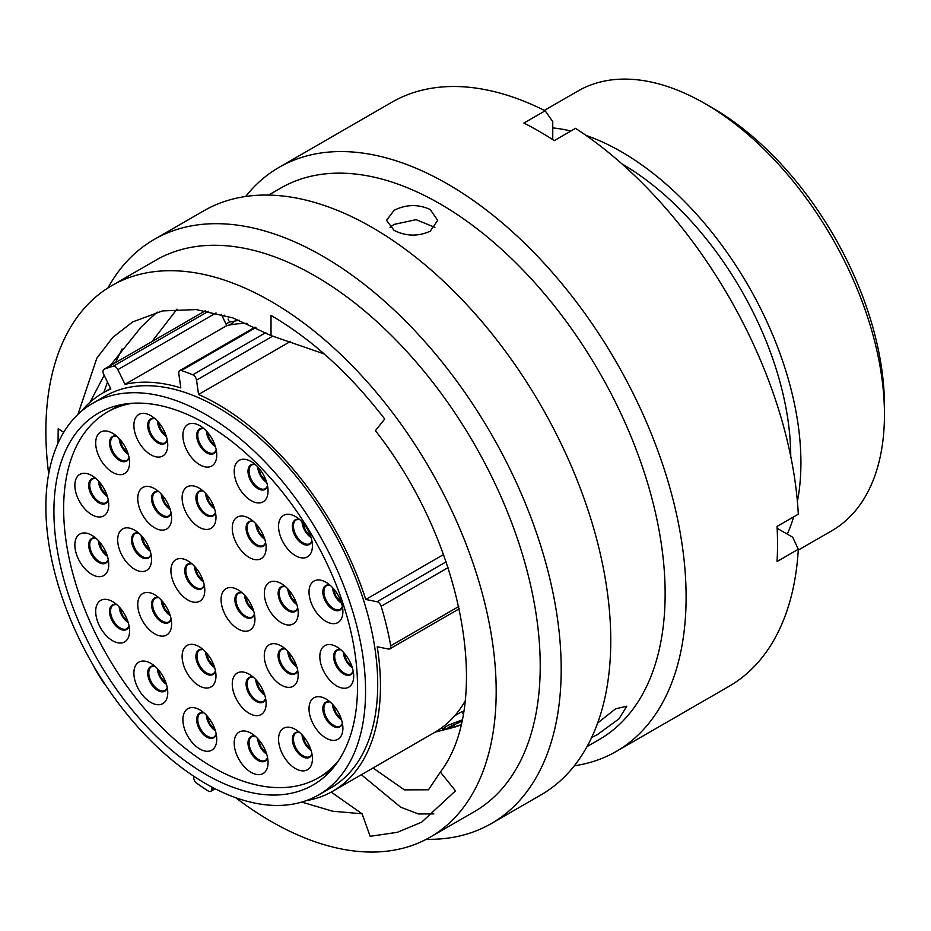 <?xml version="1.0" encoding="UTF-8"?>
<svg xmlns="http://www.w3.org/2000/svg" width="931" height="931" viewBox="0 0 931 931"><rect width="100%" height="100%" fill="white"/><g stroke="black" fill="none" stroke-linecap="round" stroke-linejoin="round"><path stroke-width="1.4" d="M94.101 666.759A4.725 2.723 -120 0 0 94.939 668.772A250.87 144.84 -120 0 0 103.527 682.644A4.725 2.723 -120 0 0 105.098 684.401M193.823 776.268L193.741 777.327A4.725 2.723 -120 0 0 196.662 783.18A250.87 144.84 -120 0 0 208.172 790.989A4.725 2.723 -120 0 0 208.346 791.094A4.725 2.723 -120 0 0 210.709 791.338A4.725 2.723 -120 0 0 211.674 789.5L213.979 788.173M712.529 107.949L704.942 103.574L712.529 107.949A243.131 140.372 60 0 1 884.45 405.73L884.45 414.504A253.872 146.574 -120 0 0 704.942 103.574A253.872 146.574 -120 0 0 704.93 103.574A253.872 146.574 -120 0 0 578 90.994L544.379 110.405M798.263 550.128L831.872 530.717A253.872 146.574 -120 0 0 884.45 414.504M205.716 774.359A214.677 123.939 60 0 1 65.473 585.18A214.677 123.939 60 0 1 98.383 413.155A214.677 123.939 60 0 1 205.716 423.791A214.677 123.939 60 0 1 345.96 612.97A214.677 123.939 60 0 1 313.06 784.996A214.677 123.939 60 0 1 205.716 774.359M205.716 414.493A226.058 130.515 60 0 1 353.396 613.704A226.058 130.515 60 0 1 318.751 794.853A226.058 130.515 60 0 1 205.716 783.658A226.058 130.515 60 0 1 58.036 584.447A226.058 130.515 60 0 1 92.693 403.298A226.058 130.515 60 0 1 205.716 414.493M92.693 403.298L104.842 396.292A226.058 130.515 60 0 1 217.866 407.487A226.058 130.515 60 0 1 365.546 606.686A226.058 130.515 60 0 1 330.901 787.835L318.751 794.853M621.78 163.763A239.488 138.265 60 0 1 790.745 456.411M586.053 135.449A253.872 146.574 60 0 1 621.408 151.8A253.872 146.574 60 0 1 797.402 501.518M793.666 516.856A253.872 146.574 60 0 1 787.277 534.115M290.612 341.351L198.547 394.5A229.922 132.749 60 0 1 217.866 404.322A229.922 132.749 60 0 1 365.767 599.459L443.493 554.585M465.081 701.159A229.922 132.749 60 0 1 434.591 732.441L332.833 791.187A229.922 132.749 60 0 1 306.043 800.695M459.239 608.804L389.821 648.872A4.725 2.723 -120 0 1 388.495 649.047L377.218 646.766A229.922 132.749 60 0 1 332.833 791.187M81.276 411.386A229.922 132.749 60 0 1 102.91 392.94A229.922 132.749 60 0 1 110.836 388.96L103.678 374.25A4.725 2.723 -120 0 1 103.946 369.304A4.725 2.723 -120 0 1 104.167 369.188A250.87 144.84 -120 0 1 113.268 366.232L208.393 311.315M552.758 127.919A253.872 146.574 60 0 1 570.889 131.003M246.971 323.418A229.922 132.749 60 0 0 226.78 325.594L221.287 314.306M226.78 325.594L125.022 384.34A229.922 132.749 60 0 1 180.812 387.878L178.787 373.494A4.725 2.723 -120 0 1 179.718 370.631A4.725 2.723 -120 0 1 181.394 370.55A250.87 144.84 -120 0 1 192.764 374.797L265.789 332.635M211.872 787.067L211.674 789.5M389.821 648.872A4.725 2.723 -120 0 0 390.717 645.8A250.87 144.84 -120 0 0 381.151 606.279A4.725 2.723 -120 0 0 377.043 601.74L365.767 599.459M198.547 394.5L196.534 380.116A4.725 2.723 -120 0 0 192.764 374.797M125.022 384.34L117.865 369.642A4.725 2.723 -120 0 0 113.268 366.232M222.428 316.645L224.196 315.132M239.174 320.217L229.561 322.114L228.06 319.042M229.526 322.033L226.012 324.011M435.103 732.138L454.852 727.088M460.926 724.795L454.7 726.785L448.102 727.53L461.741 721.304M462.032 719.954L447.799 725.4L442.725 729.031L448.695 728.752L460.868 725.051M448.055 728.892L456.004 726.715M454.7 726.785L453.327 724.33M591.65 737.538L597.446 734.559L618.999 718.848L626.807 706.198L615.519 708.84L597.655 723.026M430.192 209.487C418.159 204.052 406.102 204.331 394.046 210.325L386.563 220.344L394.046 230.364C406.091 236.358 418.147 236.637 430.192 231.202L437.675 220.344L430.192 209.487M390.008 227.385L394.046 224.406L416.087 219.681L434.905 227.362M235.555 797.634A318.414 183.838 -120 0 0 271.026 821.363A318.414 183.838 -120 0 0 430.238 837.132L474.275 811.704A318.414 183.838 -120 0 0 523.082 556.552A318.414 183.838 -120 0 0 315.074 275.96A318.414 183.838 -120 0 0 155.861 260.18L111.813 285.619A318.414 183.838 -120 0 0 48.68 473.949M430.238 837.132A318.414 183.838 -120 0 0 479.046 581.98A318.414 183.838 -120 0 0 271.026 301.388A318.414 183.838 -120 0 0 111.813 285.619M426.258 839.308A337.208 194.695 -120 0 0 491.347 823.551A337.208 194.695 -120 0 0 543.041 553.34A337.208 194.695 -120 0 0 322.743 256.176A337.208 194.695 -120 0 0 154.139 239.476A337.208 194.695 -120 0 0 107.938 287.958M491.347 823.551L540.923 794.923A337.208 194.695 -120 0 0 592.616 524.712A337.208 194.695 -120 0 0 372.319 227.56A337.208 194.695 -120 0 0 203.714 210.848L154.139 239.476M587.03 746.604L599.192 739.586A318.414 183.838 -120 0 0 647.999 484.423A318.414 183.838 -120 0 0 439.991 203.831A318.414 183.838 -120 0 0 280.778 188.062L268.617 195.091M574.334 765.794A337.208 194.695 -120 0 0 616.264 751.422A337.208 194.695 -120 0 0 667.958 481.211A337.208 194.695 -120 0 0 447.66 184.059A337.208 194.695 -120 0 0 279.056 167.359A337.208 194.695 -120 0 0 245.644 196.488M616.264 751.422L728.95 686.368A337.208 194.695 -120 0 0 798.309 549.255L777.048 561.533A337.208 194.695 -120 0 0 777.048 526.457L798.309 514.18A337.208 194.695 -120 0 0 575.533 128.327L554.271 140.604A337.208 194.695 -120 0 0 539.084 131.271A337.208 194.695 -120 0 0 523.897 123.067L545.159 110.789A337.208 194.695 -120 0 0 391.742 102.294L279.056 167.359M151.916 341.607L177.006 309.127M110.137 365.72L141.419 326.723L157.164 312.083M90.016 402.273L104.179 375.286M301.725 802.08L332.704 811.238L362.054 813.775L370.177 836.306L397.339 832.314L421.638 822.189L455.492 790.85L440.375 772.055C493.325 702.335 462.684 541.376 375.402 430.681L384.712 419.02C349.975 373.983 312.071 339.443 271.026 315.411L271.026 335.579L232.878 317.913L196.197 309.569L162.401 310.931L132.761 321.882L112.86 337.313L96.824 358.226L77.925 414.423M362.054 813.775L331.227 792.083M58.059 443.121L58.188 428.795L63.762 432.263M271.026 335.579L324.186 353.931M440.375 772.055L428.493 789.779L404.391 789.872L373.017 767.982M545.159 110.789L552.758 121.624L552.758 139.615M777.141 528.261L792.723 537.257L798.309 549.255M433.846 813.915L418.461 813.962L400.737 807.224L361.356 774.708M103.841 392.405L107.496 382.106M115.502 362.625L122.054 348.95M187.864 599.983A23.95 13.825 60 0 1 170.92 570.656A23.95 13.825 60 0 1 187.864 560.881L187.864 560.881A23.95 13.825 60 0 1 204.797 590.207A23.95 13.825 60 0 1 187.864 599.983M238.01 628.937A23.95 13.825 60 0 1 221.078 599.611A23.95 13.825 60 0 1 238.01 589.835L238.01 589.835A23.95 13.825 60 0 1 254.943 619.162A23.95 13.825 60 0 1 238.01 628.937M249.194 557.448A23.95 13.825 60 0 1 232.261 528.121A23.95 13.825 60 0 1 249.194 518.334L249.194 518.334A23.95 13.825 60 0 1 249.194 518.346A23.95 13.825 60 0 1 266.126 547.672A23.95 13.825 60 0 1 249.194 557.448M199.048 527.155A23.95 13.825 60 0 1 182.115 497.829A23.95 13.825 60 0 1 199.048 488.053L199.048 488.053A23.95 13.825 60 0 1 215.98 517.38A23.95 13.825 60 0 1 199.048 527.155M154.686 527.83A23.95 13.825 60 0 1 137.753 498.492A23.95 13.825 60 0 1 154.686 488.717L154.686 488.717A23.95 13.825 60 0 1 171.618 518.055A23.95 13.825 60 0 1 154.686 527.83M134.623 569.248A23.95 13.825 60 0 1 117.69 539.922A23.95 13.825 60 0 1 134.623 530.146L134.623 530.146A23.95 13.825 60 0 1 151.555 559.473A23.95 13.825 60 0 1 134.623 569.248M154.686 633.836A23.95 13.825 60 0 1 137.753 604.51A23.95 13.825 60 0 1 154.686 594.734L154.686 594.734A23.95 13.825 60 0 1 171.618 624.061A23.95 13.825 60 0 1 154.686 633.836M199.048 685.74A23.95 13.825 60 0 1 182.115 656.402A23.95 13.825 60 0 1 199.048 646.626L199.048 646.626A23.95 13.825 60 0 1 215.98 675.964A23.95 13.825 60 0 1 199.048 685.74M249.194 713.355A23.95 13.825 60 0 1 232.261 684.017A23.95 13.825 60 0 1 249.194 674.242L249.194 674.242A23.95 13.825 60 0 1 266.126 703.58A23.95 13.825 60 0 1 249.194 713.355M281.209 685.065A23.95 13.825 60 0 1 264.276 655.738A23.95 13.825 60 0 1 281.209 645.963L281.209 645.963A23.95 13.825 60 0 1 298.153 675.289A23.95 13.825 60 0 1 281.209 685.065M295.488 555.667A23.95 13.825 60 0 1 278.555 526.329A23.95 13.825 60 0 1 295.488 516.554L295.488 516.554A23.95 13.825 60 0 1 312.42 545.892A23.95 13.825 60 0 1 295.488 555.667M251.126 500.657A23.95 13.825 60 0 1 234.193 471.319A23.95 13.825 60 0 1 251.126 461.543L251.126 461.543A23.95 13.825 60 0 1 268.058 490.881A23.95 13.825 60 0 1 251.126 500.657M199.816 464.802A23.95 13.825 60 0 1 182.883 435.464A23.95 13.825 60 0 1 199.816 425.688L199.816 425.688A23.95 13.825 60 0 1 216.748 455.015A23.95 13.825 60 0 1 199.816 464.802M150.822 454.77A23.95 13.825 60 0 1 133.889 425.444A23.95 13.825 60 0 1 150.822 415.668L150.822 415.668A23.95 13.825 60 0 1 167.755 444.995A23.95 13.825 60 0 1 150.822 454.77M112.639 472.366A23.95 13.825 60 0 1 95.695 443.04A23.95 13.825 60 0 1 112.639 433.264L112.639 433.264A23.95 13.825 60 0 1 129.572 462.591A23.95 13.825 60 0 1 112.639 472.366M91.808 514.692A23.95 13.825 60 0 1 74.864 485.354A23.95 13.825 60 0 1 91.808 475.578L91.808 475.578A23.95 13.825 60 0 1 108.741 504.905A23.95 13.825 60 0 1 91.808 514.692M91.808 574.38A23.95 13.825 60 0 1 74.864 545.042A23.95 13.825 60 0 1 91.808 535.267L91.808 535.267A23.95 13.825 60 0 1 108.741 564.593A23.95 13.825 60 0 1 91.808 574.38M112.639 640.749A23.95 13.825 60 0 1 95.695 611.411A23.95 13.825 60 0 1 112.639 601.635L112.639 601.635A23.95 13.825 60 0 1 129.572 630.974A23.95 13.825 60 0 1 112.639 640.749M150.822 702.44A23.95 13.825 60 0 1 133.889 673.113A23.95 13.825 60 0 1 150.822 663.338L150.822 663.338A23.95 13.825 60 0 1 167.755 692.664A23.95 13.825 60 0 1 150.822 702.44M199.816 748.99A23.95 13.825 60 0 1 182.883 719.663A23.95 13.825 60 0 1 199.816 709.876L199.816 709.876A23.95 13.825 60 0 1 216.748 739.214A23.95 13.825 60 0 1 199.816 748.99M251.126 772.369A23.95 13.825 60 0 1 234.193 743.043A23.95 13.825 60 0 1 251.126 733.267L251.126 733.267A23.95 13.825 60 0 1 268.058 762.594A23.95 13.825 60 0 1 251.126 772.369M295.488 768.587A23.95 13.825 60 0 1 278.555 739.261A23.95 13.825 60 0 1 295.488 729.485L295.488 729.485A23.95 13.825 60 0 1 312.42 758.812A23.95 13.825 60 0 1 295.488 768.587M325.966 738.074A23.95 13.825 60 0 1 309.022 708.747A23.95 13.825 60 0 1 325.966 698.972L325.966 698.972A23.95 13.825 60 0 1 342.899 728.298A23.95 13.825 60 0 1 325.966 738.074M325.966 621.373A23.95 13.825 60 0 1 309.022 592.035A23.95 13.825 60 0 1 325.966 582.259L325.966 582.259A23.95 13.825 60 0 1 342.899 611.586A23.95 13.825 60 0 1 325.966 621.373M336.766 685.961A23.95 13.825 60 0 1 319.833 656.623A23.95 13.825 60 0 1 336.766 646.847L336.766 646.847A23.95 13.825 60 0 1 353.699 676.185A23.95 13.825 60 0 1 336.766 685.961M281.278 622.711A23.95 13.825 60 0 1 264.346 593.373A23.95 13.825 60 0 1 281.278 583.597L281.278 583.597A23.95 13.825 60 0 1 298.211 612.935A23.95 13.825 60 0 1 281.278 622.711M132.342 403.263A211.128 121.903 -120 0 0 107.368 412.061A211.128 121.903 -120 0 0 75.004 581.247A211.128 121.903 -120 0 0 212.931 767.307A211.128 121.903 -120 0 0 318.495 777.757A211.128 121.903 -120 0 0 338.605 760.522M272.83 336.068L196.534 380.116M255.897 327.526L181.394 370.55M216.039 312.956L117.865 369.642M205.344 310.779L104.167 369.188M377.043 601.74L446.089 561.882M448.032 567.666L381.151 606.279M390.717 645.8L458.739 606.523M204.331 585.436A14.186 8.193 60 0 1 194.765 588.031A14.186 8.193 60 0 1 184.85 572.472A14.186 8.193 60 0 1 191.763 563.662M191.821 563.709L188.644 564.116A13.744 7.937 -120 0 0 186.537 575.125A13.744 7.937 -120 0 0 195.51 587.24A13.744 7.937 -120 0 0 202.388 587.915L204.32 585.366M254.489 614.39A14.186 8.193 60 0 1 244.911 616.985A14.186 8.193 60 0 1 234.996 601.426A14.186 8.193 60 0 1 241.92 592.616L238.79 593.059A13.744 7.937 -120 0 0 236.683 604.079A13.744 7.937 -120 0 0 245.668 616.194A13.744 7.937 -120 0 0 252.534 616.869L254.477 614.32M265.672 542.889A14.186 8.193 60 0 1 256.095 545.496A14.186 8.193 60 0 1 246.18 529.937A14.186 8.193 60 0 1 253.104 521.127M253.162 521.174L249.974 521.569A13.744 7.937 -120 0 0 247.867 532.59A13.744 7.937 -120 0 0 256.851 544.693A13.744 7.937 -120 0 0 263.717 545.38L265.661 542.82M215.526 512.609A14.186 8.193 60 0 1 205.949 515.204A14.186 8.193 60 0 1 196.034 499.644A14.186 8.193 60 0 1 202.958 490.835M203.005 490.881L199.828 491.277A13.744 7.937 -120 0 0 197.721 502.298A13.744 7.937 -120 0 0 206.705 514.412A13.744 7.937 -120 0 0 213.571 515.087L215.515 512.539M171.164 513.272A14.186 8.193 60 0 1 161.587 515.867A14.186 8.193 60 0 1 151.672 500.308A14.186 8.193 60 0 1 158.596 491.498M158.642 491.545L155.465 491.952A13.744 7.937 -120 0 0 153.359 502.961A13.744 7.937 -120 0 0 162.331 515.076A13.744 7.937 -120 0 0 169.209 515.762L171.153 513.202M151.101 554.701A14.186 8.193 60 0 1 141.524 557.297A14.186 8.193 60 0 1 131.608 541.737A14.186 8.193 60 0 1 138.533 532.928M138.579 532.974L135.402 533.37A13.744 7.937 -120 0 0 133.296 544.391A13.744 7.937 -120 0 0 142.28 556.505A13.744 7.937 -120 0 0 149.146 557.18L151.09 554.632M171.164 619.29A14.186 8.193 60 0 1 161.587 621.885A14.186 8.193 60 0 1 151.672 606.325A14.186 8.193 60 0 1 158.596 597.516M158.642 597.562L155.465 597.97A13.744 7.937 -120 0 0 153.359 608.979A13.744 7.937 -120 0 0 162.331 621.093A13.744 7.937 -120 0 0 169.209 621.768L171.153 619.22M215.526 671.181A14.186 8.193 60 0 1 205.949 673.776A14.186 8.193 60 0 1 196.034 658.217A14.186 8.193 60 0 1 202.958 649.407M203.005 649.454L199.828 649.861A13.744 7.937 -120 0 0 197.721 660.87A13.744 7.937 -120 0 0 206.705 672.985A13.744 7.937 -120 0 0 213.571 673.672L215.515 671.111M265.672 698.797A14.186 8.193 60 0 1 256.095 701.392A14.186 8.193 60 0 1 246.18 685.833A14.186 8.193 60 0 1 253.104 677.035M253.162 677.07L249.974 677.477A13.744 7.937 -120 0 0 247.867 688.486A13.744 7.937 -120 0 0 256.851 700.601A13.744 7.937 -120 0 0 263.717 701.287L265.661 698.727M297.687 670.518A14.186 8.193 60 0 1 288.121 673.113A14.186 8.193 60 0 1 278.194 657.554A14.186 8.193 60 0 1 285.119 648.744M285.177 648.791L282 649.186A13.744 7.937 -120 0 0 279.882 660.207A13.744 7.937 -120 0 0 288.866 672.322A13.744 7.937 -120 0 0 295.744 672.997L297.676 670.448M311.966 541.109A14.186 8.193 60 0 1 302.389 543.716A14.186 8.193 60 0 1 292.474 528.145A14.186 8.193 60 0 1 299.398 519.347M299.445 519.393L296.267 519.789A13.744 7.937 -120 0 0 294.161 530.798A13.744 7.937 -120 0 0 303.145 542.913A13.744 7.937 -120 0 0 310.011 543.599L311.955 541.039M267.604 486.098A14.186 8.193 60 0 1 258.027 488.694A14.186 8.193 60 0 1 248.112 473.134A14.186 8.193 60 0 1 255.036 464.336M255.082 464.371L251.905 464.778A13.744 7.937 -120 0 0 249.799 475.788A13.744 7.937 -120 0 0 258.783 487.902A13.744 7.937 -120 0 0 265.649 488.589L267.593 486.029M216.295 450.243A14.186 8.193 60 0 1 206.717 452.838A14.186 8.193 60 0 1 196.802 437.279A14.186 8.193 60 0 1 203.726 428.469M203.784 428.516L200.596 428.923A13.744 7.937 -120 0 0 198.489 439.932A13.744 7.937 -120 0 0 207.473 452.047A13.744 7.937 -120 0 0 214.339 452.722L216.283 450.173M167.301 440.223A14.186 8.193 60 0 1 157.723 442.819A14.186 8.193 60 0 1 147.808 427.259A14.186 8.193 60 0 1 154.732 418.45M154.79 418.496L151.602 418.892A13.744 7.937 -120 0 0 149.495 429.913A13.744 7.937 -120 0 0 158.479 442.027A13.744 7.937 -120 0 0 165.357 442.702L167.289 440.154M129.106 457.819A14.186 8.193 60 0 1 119.54 460.414A14.186 8.193 60 0 1 109.625 444.855A14.186 8.193 60 0 1 116.538 436.045M116.596 436.092L113.419 436.488A13.744 7.937 -120 0 0 111.313 447.508A13.744 7.937 -120 0 0 120.285 459.623A13.744 7.937 -120 0 0 127.163 460.298L129.095 457.749M108.275 500.133A14.186 8.193 60 0 1 98.709 502.728A14.186 8.193 60 0 1 88.794 487.169A14.186 8.193 60 0 1 95.707 478.359M95.765 478.406L92.588 478.813A13.744 7.937 -120 0 0 90.482 489.822A13.744 7.937 -120 0 0 99.454 501.937A13.744 7.937 -120 0 0 106.332 502.624L108.264 500.063M108.275 559.822A14.186 8.193 60 0 1 98.709 562.417A14.186 8.193 60 0 1 88.794 546.858A14.186 8.193 60 0 1 95.707 538.048M95.765 538.095L92.588 538.502A13.744 7.937 -120 0 0 90.482 549.511A13.744 7.937 -120 0 0 99.454 561.626A13.744 7.937 -120 0 0 106.332 562.312L108.264 559.752M129.106 626.191A14.186 8.193 60 0 1 119.54 628.786A14.186 8.193 60 0 1 109.625 613.226A14.186 8.193 60 0 1 116.538 604.428M116.596 604.475L113.419 604.871A13.744 7.937 -120 0 0 111.313 615.88A13.744 7.937 -120 0 0 120.285 627.994A13.744 7.937 -120 0 0 127.163 628.681L129.095 626.121M167.301 687.881A14.186 8.193 60 0 1 157.723 690.488A14.186 8.193 60 0 1 147.808 674.928A14.186 8.193 60 0 1 154.732 666.119M154.79 666.165L151.602 666.561A13.744 7.937 -120 0 0 149.495 677.582A13.744 7.937 -120 0 0 158.479 689.696A13.744 7.937 -120 0 0 165.357 690.371L167.289 687.823M216.295 734.431A14.186 8.193 60 0 1 206.717 737.038A14.186 8.193 60 0 1 196.802 721.478A14.186 8.193 60 0 1 203.726 712.669M203.784 712.715L200.596 713.111A13.744 7.937 -120 0 0 198.489 724.132A13.744 7.937 -120 0 0 207.473 736.235A13.744 7.937 -120 0 0 214.339 736.921L216.283 734.361M267.604 757.822A14.186 8.193 60 0 1 258.027 760.418A14.186 8.193 60 0 1 248.112 744.858A14.186 8.193 60 0 1 255.036 736.049M255.082 736.095L251.905 736.491A13.744 7.937 -120 0 0 249.799 747.512A13.744 7.937 -120 0 0 258.783 759.626A13.744 7.937 -120 0 0 265.649 760.301L267.593 757.753M311.966 754.029A14.186 8.193 60 0 1 302.389 756.635A14.186 8.193 60 0 1 292.474 741.076A14.186 8.193 60 0 1 299.398 732.266M299.445 732.313L296.267 732.709A13.744 7.937 -120 0 0 294.161 743.729A13.744 7.937 -120 0 0 303.145 755.844A13.744 7.937 -120 0 0 310.011 756.519L311.955 753.959M342.433 723.515A14.186 8.193 60 0 1 332.867 726.122A14.186 8.193 60 0 1 322.952 710.562A14.186 8.193 60 0 1 329.865 701.753M329.923 701.799L326.746 702.195A13.744 7.937 -120 0 0 324.64 713.216A13.744 7.937 -120 0 0 333.612 725.33A13.744 7.937 -120 0 0 340.49 726.005L342.422 723.457M342.433 606.814A14.186 8.193 60 0 1 332.867 609.409A14.186 8.193 60 0 1 322.952 593.85A14.186 8.193 60 0 1 329.865 585.04M329.923 585.087L326.746 585.494A13.744 7.937 -120 0 0 324.64 596.503A13.744 7.937 -120 0 0 333.612 608.618A13.744 7.937 -120 0 0 340.49 609.305L342.422 606.744M353.245 671.402A14.186 8.193 60 0 1 343.667 673.997A14.186 8.193 60 0 1 333.752 658.438A14.186 8.193 60 0 1 340.676 649.64M340.723 649.675L337.546 650.082A13.744 7.937 -120 0 0 335.439 661.091A13.744 7.937 -120 0 0 344.412 673.206A13.744 7.937 -120 0 0 351.29 673.893L353.233 671.332M203.47 581.887A13.744 7.937 60 0 1 194.404 566.188M253.628 610.841A13.744 7.937 60 0 1 244.562 595.142M264.811 539.34A13.744 7.937 60 0 1 255.746 523.641M214.665 509.059A13.744 7.937 60 0 1 205.6 493.36M170.303 509.723A13.744 7.937 60 0 1 161.238 494.024M150.24 551.152A13.744 7.937 60 0 1 141.175 535.453M170.303 615.74A13.744 7.937 60 0 1 161.238 600.041M214.665 667.632A13.744 7.937 60 0 1 205.6 651.933M264.811 695.248A13.744 7.937 60 0 1 255.746 679.549M296.826 666.968A13.744 7.937 60 0 1 287.76 651.269M311.105 537.559A13.744 7.937 60 0 1 302.04 521.86M266.743 482.549A13.744 7.937 60 0 1 257.678 466.85M215.433 446.694A13.744 7.937 60 0 1 206.368 430.995M166.44 436.674A13.744 7.937 60 0 1 157.374 420.975M128.245 454.27A13.744 7.937 60 0 1 119.191 438.571M107.414 496.584A13.744 7.937 60 0 1 98.36 480.885M107.414 556.273A13.744 7.937 60 0 1 98.36 540.574M128.245 622.641A13.744 7.937 60 0 1 119.191 606.942M166.44 684.343A13.744 7.937 60 0 1 157.374 668.633M215.433 730.882A13.744 7.937 60 0 1 206.368 715.183M266.743 754.273A13.744 7.937 60 0 1 257.678 738.574M311.105 750.479A13.744 7.937 60 0 1 302.04 734.78M341.572 719.977A13.744 7.937 60 0 1 332.518 704.267M341.572 603.265A13.744 7.937 60 0 1 332.518 587.566M352.384 667.853A13.744 7.937 60 0 1 343.318 652.154M297.757 608.152A14.186 8.193 60 0 1 288.179 610.748A14.186 8.193 60 0 1 278.264 595.188A14.186 8.193 60 0 1 285.189 586.379M285.235 586.425L282.058 586.833A13.744 7.937 -120 0 0 279.952 597.842A13.744 7.937 -120 0 0 288.936 609.956A13.744 7.937 -120 0 0 295.802 610.643L297.745 608.083M296.896 604.603A13.744 7.937 60 0 1 287.83 588.904M454.665 715.823L462.207 711.47M102.91 392.94L110.603 388.495M229.096 325.105L233.332 322.661M215.142 788.778L210.709 791.338M205.309 310.779L103.946 369.304M255.071 327.13L179.718 370.631M463.196 714.03L462.463 712.995M442.725 729.031L441.934 727.611M318.495 777.757L330.703 770.705M107.368 412.061L119.575 405.02M296.652 603.823L291.194 597.411L288.389 589.509M352.127 667.073L346.681 660.661L343.876 652.759M341.328 602.485L335.882 596.073L333.065 588.171M341.328 719.186L335.882 712.774L333.065 704.872M310.861 749.699L305.403 743.287L302.598 735.385M266.499 753.482L261.041 747.081L258.236 739.179M215.189 730.102L209.743 723.69L206.926 715.788M166.195 683.552L160.749 677.14L157.933 669.238M128.001 621.861L122.555 615.449L119.738 607.547M107.17 555.493L101.723 549.081L98.907 541.179M107.17 495.792L101.723 489.392L98.907 481.49M128.001 453.478L122.555 447.078L119.738 439.176M166.195 435.883L160.749 429.482L157.933 421.58M215.189 445.902L209.743 439.502L206.926 431.6M266.499 481.769L261.041 475.357L258.236 467.455M310.861 536.78L305.403 530.367L302.598 522.466M296.582 666.177L291.135 659.776L288.319 651.875M264.567 694.468L259.121 688.056L256.304 680.154M214.421 666.852L208.963 660.44L206.158 652.538M170.047 614.949L164.601 608.548L161.796 600.646M149.996 550.361L144.549 543.96L141.733 536.058M170.047 508.943L164.601 502.531L161.796 494.629M214.421 508.268L208.963 501.867L206.158 493.965M264.567 538.56L259.121 532.148L256.304 524.246M253.383 610.049L247.925 603.649L245.121 595.747M203.226 581.095L197.779 574.695L194.963 566.793"/></g></svg>
